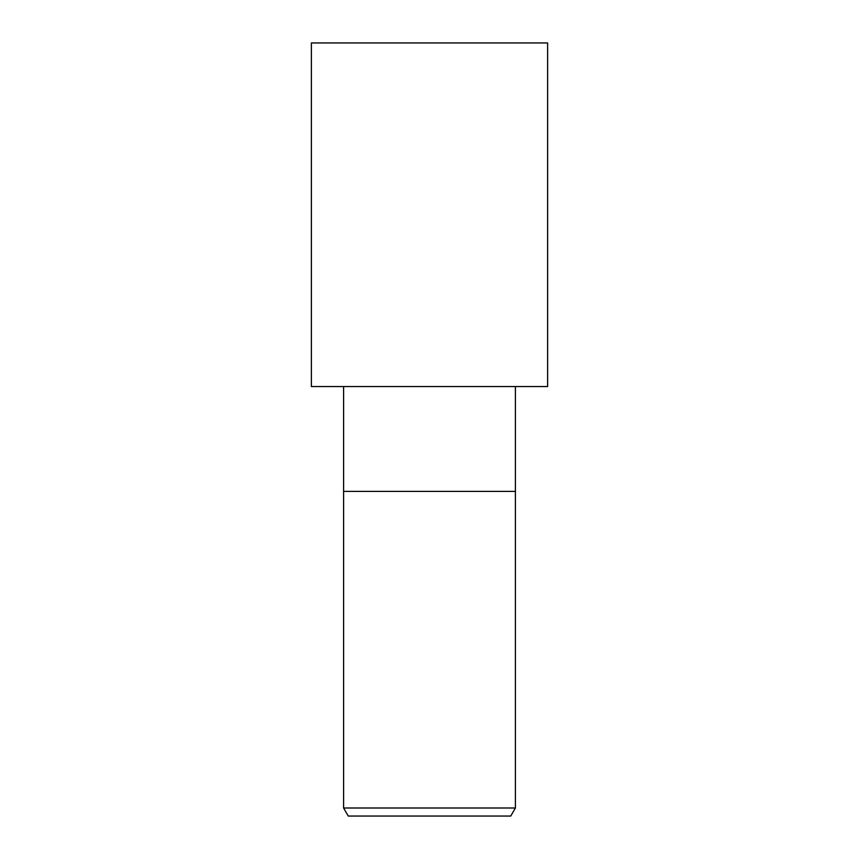 <?xml version="1.0" encoding="UTF-8"?>
<svg xmlns="http://www.w3.org/2000/svg" width="859" height="859" viewBox="0 0 859 859"><rect width="100%" height="100%" fill="white"/><g stroke="black" fill="none" stroke-linecap="round" stroke-linejoin="round"><path stroke-width="1.29" d="M343.6 386.55L343.6 491.391L515.4 491.391L515.4 807.997L343.6 807.997L348.249 816.05L510.751 816.05L515.4 807.997M343.6 807.997L343.6 491.391L515.4 491.391L515.4 386.55M429.5 386.55L547.612 386.55L547.612 42.95L311.387 42.95L311.387 386.55L429.5 386.55"/></g></svg>
